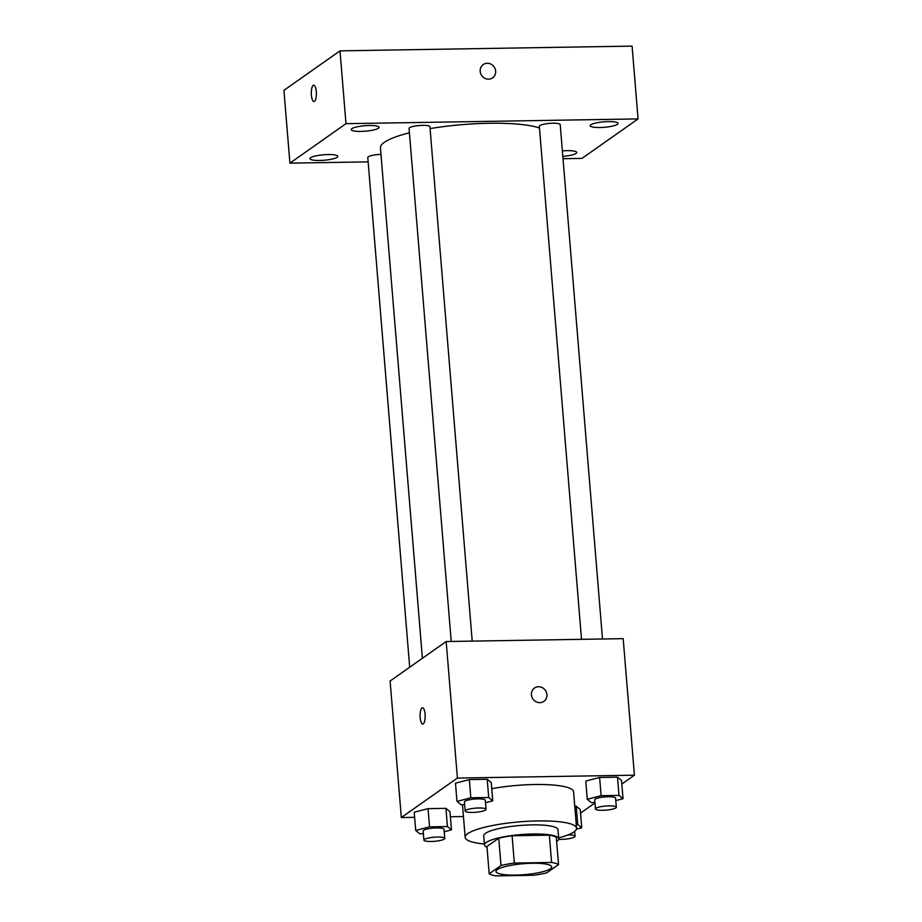 <?xml version="1.0" encoding="UTF-8"?>
<svg xmlns="http://www.w3.org/2000/svg" width="922" height="922" viewBox="0 0 922 922"><rect width="100%" height="100%" fill="white"/><g stroke="black" fill="none" stroke-linecap="round" stroke-linejoin="round"><path stroke-width="1.38" d="M497.304 869.619A27.948 5.497 -4.7 0 1 527.891 863.407A27.948 5.497 -4.7 0 1 551.713 866.887A27.948 5.497 -4.7 0 1 524.307 874.655A27.948 5.497 -4.7 0 1 496.013 871.474A27.948 5.497 -4.7 0 1 497.304 869.619M496.117 875.9L533.377 875.289A36.062 7.099 -4.7 0 0 546.723 872.869L558.525 864.559A36.062 7.099 -4.7 0 0 551.598 862.462L514.338 863.073A36.062 7.099 -4.7 0 0 500.992 865.493L489.19 873.802A36.062 7.099 -4.7 0 0 496.117 875.9M551.598 862.462L549.351 835.159L512.102 835.758L514.338 863.073M500.992 865.493L498.744 838.19L486.943 846.5L489.19 873.802M498.744 838.19A36.062 7.099 -4.7 0 1 512.102 835.758M549.351 835.159A36.062 7.099 -4.7 0 1 556.277 837.257L558.525 864.559M556.634 841.556A37.26 7.33 175.3 0 0 558.744 838.824A37.26 7.33 175.3 0 0 532.824 833.984A37.26 7.33 175.3 0 0 484.476 844.932A37.26 7.33 175.3 0 0 487.012 847.283M484.476 844.932L483.727 835.828A37.26 7.33 -4.7 0 1 485.456 833.35A37.26 7.33 -4.7 0 1 532.075 824.879A37.26 7.33 -4.7 0 1 557.994 829.719L558.744 838.824M484.407 843.999A55.885 10.995 -4.7 0 1 465.161 837.349A55.885 10.995 -4.7 0 1 467.754 833.638A55.885 10.995 -4.7 0 1 528.928 821.225A55.885 10.995 -4.7 0 1 576.561 828.198A55.885 10.995 -4.7 0 1 558.674 837.891M491.749 788.69A55.885 10.995 -4.7 0 1 573.576 791.791L576.561 828.198M615.781 800.573L623.03 798.694L621.532 780.485L617.498 777.177L599.611 777.465L585.77 781.072L587.256 799.27L591.302 802.578L594.932 802.52M576.446 829.132L581.759 827.749L580.261 809.539L576.227 806.231L574.763 806.254L576.227 806.231L577.725 824.441L576.262 824.464M580.56 813.1L594.967 802.958M621.831 784.046L634.417 775.183L457.404 778.064L401.324 817.549L414.623 817.33M450.397 816.754L463.455 816.535M485.502 802.693L492.751 800.815L491.253 782.605L487.208 779.297L469.333 779.597L455.48 783.193L456.978 801.391L461.012 804.699L464.642 804.641M444.22 831.748L451.469 829.869L449.982 811.66L445.937 808.352L428.062 808.652L414.209 812.247L415.707 830.445L419.74 833.765L423.371 833.695M634.417 775.183L623.191 638.658L446.179 641.539L457.404 778.064M531.429 694.842A8.148 7.583 -125.1 0 1 545.375 690.348A8.148 7.583 -125.1 0 1 536.016 701.746A8.148 7.583 -125.1 0 1 531.429 694.842M446.179 641.539L390.098 681.024L401.324 817.549M422.76 724.047A8.148 2.536 89.1 0 1 420.121 716.774A8.148 2.536 89.1 0 1 421.976 707.923A8.148 2.536 89.1 0 1 422.495 707.739A8.148 2.536 89.1 0 1 425.157 715.852A8.148 2.536 89.1 0 1 422.76 724.047A8.148 2.536 89.1 0 1 420.121 716.786A8.148 2.536 89.1 0 1 421.976 707.923A8.148 2.536 89.1 0 1 422.495 707.739M534.483 688.043A8.148 7.583 -125.1 0 1 545.363 690.348A8.148 7.583 -125.1 0 1 543.865 701.377M422.403 658.273L380.44 147.9A83.833 16.492 -4.7 0 1 384.336 142.334A83.833 16.492 -4.7 0 1 409.414 132.814M430.078 128.596A83.833 16.492 -4.7 0 1 539.474 127.974M380.982 154.412A10.465 2.063 175.3 0 0 367.774 157.478L409.691 667.228M581.517 639.338L539.335 126.302A10.465 2.063 -4.7 0 1 539.819 125.611A10.465 2.063 -4.7 0 1 551.287 123.283A10.465 2.063 -4.7 0 1 560.207 124.585L602.504 638.992M451.227 641.458L409.057 128.423A10.465 2.063 -4.7 0 1 409.541 127.732A10.465 2.063 -4.7 0 1 420.997 125.404A10.465 2.063 -4.7 0 1 429.917 126.706L472.214 641.113M563.008 158.699L582.001 158.388L638.07 118.915L345.992 123.675L289.911 163.148L368.143 161.88M590.841 124.77A13.968 2.743 175.3 0 0 590.195 125.703A13.968 2.743 175.3 0 0 604.348 127.294A13.968 2.743 175.3 0 0 618.04 123.41A13.968 2.743 175.3 0 0 606.134 121.669A13.968 2.743 175.3 0 0 590.841 124.77M351.87 128.665A13.968 2.743 175.3 0 0 351.213 129.599A13.968 2.743 175.3 0 0 365.366 131.189A13.968 2.743 175.3 0 0 379.069 127.305A13.968 2.743 175.3 0 0 367.152 125.565A13.968 2.743 175.3 0 0 351.87 128.665M310.599 157.72A13.968 2.743 175.3 0 0 309.942 158.653A13.968 2.743 175.3 0 0 324.095 160.244A13.968 2.743 175.3 0 0 337.798 156.36A13.968 2.743 175.3 0 0 325.881 154.619A13.968 2.743 175.3 0 0 310.599 157.72M562.823 156.371A13.968 2.743 175.3 0 0 576.769 152.464A13.968 2.743 175.3 0 0 562.374 150.897M345.992 123.675L339.999 50.86L632.089 46.1L638.07 118.915M339.999 50.86L283.93 90.333L289.911 163.148M313.976 101.501A8.148 2.536 89.1 0 1 311.336 94.24A8.148 2.536 89.1 0 1 313.192 85.389A8.148 2.536 89.1 0 1 313.699 85.204A8.148 2.536 89.1 0 1 316.373 93.306A8.148 2.536 89.1 0 1 313.964 101.501A8.148 2.536 89.1 0 1 311.325 94.24A8.148 2.536 89.1 0 1 313.18 85.389A8.148 2.536 89.1 0 1 313.711 85.204M483.22 64.575A8.148 7.583 -125.1 0 1 495.172 68.896A8.148 7.583 -125.1 0 1 481.722 75.592A8.148 7.583 -125.1 0 1 487.265 63.272A8.148 7.583 -125.1 0 1 492.602 77.897M451.469 829.869L447.435 826.561L429.548 826.85L415.707 830.445M423.901 840.115L423.152 831.022A10.465 2.063 -4.7 0 1 423.636 830.319A10.465 2.063 -4.7 0 1 435.103 827.991A10.465 2.063 -4.7 0 1 444.024 829.304L444.773 838.409A10.465 2.063 -4.7 0 1 434.504 841.313A10.465 2.063 -4.7 0 1 423.901 840.115A10.465 2.063 -4.7 0 1 424.385 839.423A10.465 2.063 -4.7 0 1 435.852 837.095A10.465 2.063 -4.7 0 1 444.773 838.409M449.982 811.66L445.937 808.352L447.435 826.561M445.937 808.352L428.062 808.652L429.548 826.85M428.062 808.652L414.209 812.247M581.759 827.749L577.725 824.441M580.261 809.539L576.227 806.231M568.033 834.917A10.465 2.063 -4.7 0 1 575.063 836.277A10.465 2.063 -4.7 0 1 569.554 838.571A10.465 2.063 -4.7 0 1 558.709 839.308M492.751 800.815L488.706 797.507L470.819 797.795L456.978 801.391M465.172 811.06L464.423 801.967A10.465 2.063 -4.7 0 1 464.907 801.264A10.465 2.063 -4.7 0 1 476.374 798.936A10.465 2.063 -4.7 0 1 485.295 800.25L486.044 809.343A10.465 2.063 -4.7 0 1 475.775 812.259A10.465 2.063 -4.7 0 1 465.172 811.06A10.465 2.063 -4.7 0 1 465.656 810.369A10.465 2.063 -4.7 0 1 477.123 808.041A10.465 2.063 -4.7 0 1 486.044 809.343M491.253 782.605L487.208 779.297L488.706 797.507M487.208 779.297L469.333 779.597L470.819 797.795M469.333 779.597L455.48 783.193M623.03 798.694L618.996 795.386L601.109 795.674L587.256 799.27M595.462 808.94L594.713 799.835A10.465 2.063 -4.7 0 1 595.197 799.144A10.465 2.063 -4.7 0 1 606.653 796.815A10.465 2.063 -4.7 0 1 615.585 798.118L616.334 807.223A10.465 2.063 -4.7 0 1 606.065 810.138A10.465 2.063 -4.7 0 1 595.462 808.94A10.465 2.063 -4.7 0 1 595.946 808.248A10.465 2.063 -4.7 0 1 607.402 805.92A10.465 2.063 -4.7 0 1 616.334 807.223M621.532 780.485L617.498 777.177L618.996 795.386M617.498 777.177L599.611 777.465L601.109 795.674M599.611 777.465L585.77 781.072M462.475 804.676L465.161 837.349M574.66 831.39L575.063 836.277"/></g></svg>
